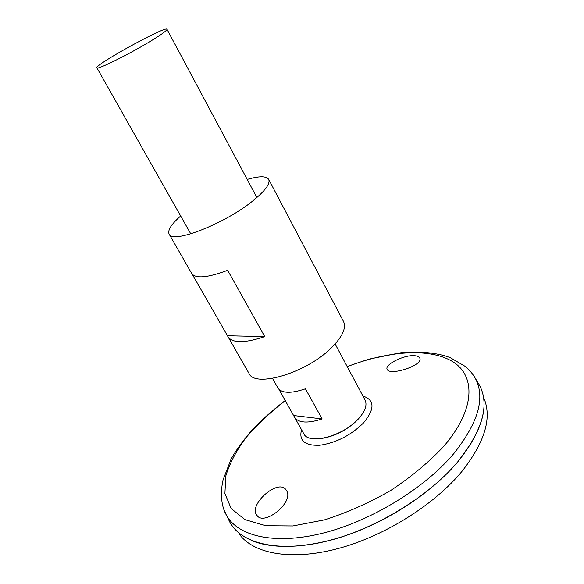<?xml version="1.0" encoding="UTF-8"?>
<svg xmlns="http://www.w3.org/2000/svg" width="584" height="584" viewBox="0 0 584 584"><rect width="100%" height="100%" fill="white"/><g stroke="black" fill="none" stroke-linecap="round" stroke-linejoin="round"><path stroke-width="0.88" d="M247.193 179.419C259.172 175.93 266.333 175.908 268.676 179.361C270.502 183.588 265.267 190.727 252.96 200.772C224.906 223.796 171.959 244.287 169.119 234.089C167.455 230.264 171.309 224.234 180.675 215.985M268.676 179.361L343.48 321.419C346.48 327.836 342.545 336.545 331.683 347.546C306.987 372.774 254.755 388.316 248.981 373.373L192.297 274.312M169.119 234.089L191.734 273.531C195.655 278.838 207.627 277.765 227.651 270.312L264.742 336.618C244.849 343.253 232.607 343.319 228.016 336.807M264.742 336.618L227.526 335.756M419.553 357.7L419.743 358.043C423.882 365.292 389.28 376.395 387.141 369.271C384.425 364.774 403.361 354.941 414.056 355.671C416.874 355.802 418.706 356.474 419.553 357.7M286.605 490.706L286.131 489.954C278.393 477.953 248.054 504.81 256.829 515.285C263.968 526.593 294.183 502.357 286.605 490.706M355.839 382.805L365.058 400.011C367.445 405.048 365.168 411.399 358.233 419.064C342.793 436.321 308.622 445.125 303.775 433.7L278.933 389.309M153.008 39.668C131.692 52.954 96.499 70.511 96.886 67.81C93.973 65.153 166.294 25.389 166.98 29.273C167.185 30.288 162.527 33.755 153.008 39.668M356.123 383.286L335.121 343.983M272.509 378.403L277.918 387.966C281.824 393.419 290.993 393.696 305.417 388.805L322.134 418.932C307.783 423.59 298.548 423.013 294.438 417.195M322.134 418.932L293.759 415.545M360.233 416.801L357.766 419.655C346.94 430.233 334.53 436.555 320.536 438.628M477.734 382.308L479.274 384.849C489.845 404.325 482.917 429.693 458.484 460.959C429.415 496.159 375.337 529.279 326.799 541.142C278.166 553.048 241.265 543.565 229.767 522.016L228.453 519.351M471.96 442.037L458.476 460.98C435.036 489.166 395.704 516.555 355.466 532.061C315.192 547.507 277.035 550.223 253.653 541.353M480.143 386.513L481.45 389.535C488.647 408.698 480.997 432.51 458.498 460.988C430.437 494.918 379.155 527.075 331.873 539.85C284.503 552.654 246.733 545.675 232.563 526.359L230.709 523.636M484.545 399.799C491.735 419.035 484.311 442.76 462.28 470.981C434.795 504.591 384.476 536.214 337.902 548.602C291.255 561.02 253.821 553.829 239.571 534.477M347.217 366.664C387.98 350.882 429.525 347.553 452.666 361.635C475.61 375.658 475.61 408.836 444.366 445.658C429.678 461.513 411.946 476.361 391.171 490.18C369.292 502.824 347.057 512.716 324.47 519.877L292.876 525.958L265.778 525.731L244.9 519.621L231.184 508.525L224.913 493.575L225.789 475.982C229.651 463.346 236.462 450.483 246.2 437.401C257.325 424.488 270.37 412.238 285.342 400.646M362.927 396.018C374.833 400.025 374.994 409.026 363.401 423.042C350.67 435.46 336.092 442.869 319.667 445.278C304.746 445.789 298.709 440.621 301.548 429.766M347.13 366.504L368.716 359.204L400.149 352.838C419.553 350.437 440.73 353.554 450.527 357.831L465.178 366.372C469.39 369.906 472.726 373.826 475.194 378.125C485.567 397.281 478.508 422.349 454.024 453.33C424.904 488.224 370.957 521.213 322.638 533.207C274.232 545.252 237.593 536.141 226.285 514.964L223.555 508.54M96.886 67.81L190.778 233.863M166.98 29.273L256.872 197.531M229.767 522.016L226.285 514.964C222.095 507.671 219.664 495.32 223.066 479.902L231.06 459.163C235.454 451.111 242.309 441.548 251.624 430.474C261.303 420.261 272.516 410.267 285.255 400.493M475.194 378.125L479.274 384.849M256.829 515.285L257.427 515.964"/></g></svg>
